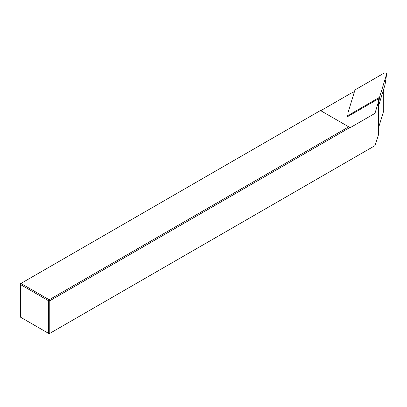 <?xml version="1.0" encoding="UTF-8"?>
<svg xmlns="http://www.w3.org/2000/svg" width="407" height="407" viewBox="0 0 407 407"><rect width="100%" height="100%" fill="white"/><g stroke="black" fill="none" stroke-linecap="round" stroke-linejoin="round"><path stroke-width="0.61" d="M350.707 113.955L379.548 97.304L386.63 74.115A1.664 0.962 180 0 0 386.65 74.028A1.664 0.962 180 0 0 385.694 73.077A1.664 0.962 180 0 0 383.816 73.265L354.975 89.916L347.893 113.11A1.664 0.962 0 0 0 347.873 113.36A1.664 0.962 0 0 0 348.962 114.179A1.664 0.962 0 0 0 350.707 113.955L350.6 114.911M378.688 103.185L379.548 97.304M378.688 105.515L385.032 84.753L386.63 74.115M374.949 113.38L378.184 102.788A33.288 19.221 0 0 0 378.688 99.45L378.688 132.407A33.288 19.221 180 0 1 378.184 135.745L374.949 145.655L374.949 113.38L350.183 127.681L349.888 127.508L49.771 300.778L49.771 333.394L374.949 145.655M49.771 333.394L49.186 333.735L48.596 333.394L48.596 300.778L20.35 284.473L20.35 317.084L48.596 333.394L49.771 333.394M383.725 110.562A1.246 0.722 180 0 1 383.745 110.689A1.246 0.722 180 0 1 383.725 110.811L379.014 126.241A33.288 19.221 0 0 0 378.688 127.579M354.405 91.779A33.288 19.221 0 0 0 349.42 94.144L320.757 110.694M348.707 126.831L49.186 299.761L48.596 300.778L49.771 300.778L49.186 299.761L20.94 283.45L320.462 110.521L349.888 127.508M20.94 283.45L20.35 284.473L20.35 283.791L20.94 283.45M348.005 114.255L347.212 116.87L378.663 98.708A33.288 19.221 0 0 1 378.688 99.45M383.725 89.026L383.725 110.811M379.014 104.451L379.014 126.241M378.184 135.745L378.184 102.788M348.306 116.234L347.873 113.36M385.032 84.753L386.65 74.028M383.745 110.689L383.745 88.965"/></g></svg>
